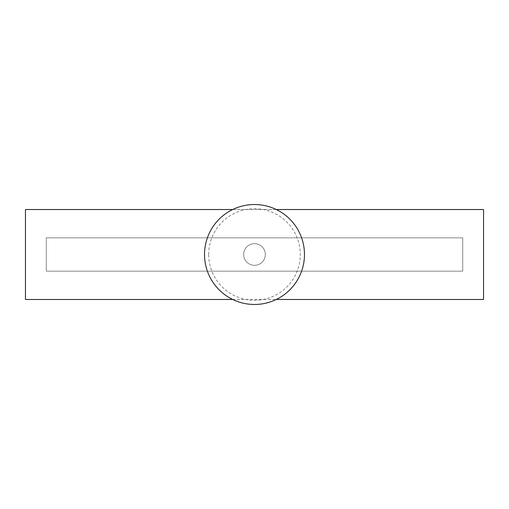 <?xml version="1.0" encoding="UTF-8"?>
<svg xmlns="http://www.w3.org/2000/svg" width="509" height="509" viewBox="0 0 509 509"><rect width="100%" height="100%" fill="white"/><g stroke="black" fill="none" stroke-linecap="round" stroke-linejoin="round"><path stroke-width="0.38" stroke-dasharray="2.54 1.91" d="M462.726 237.843L462.726 271.157L46.274 271.157L462.726 271.157L462.726 237.843L46.274 237.843L46.274 271.157L46.274 237.843L462.726 237.843M483.55 209.523L483.55 299.477L25.45 299.477L25.45 209.523L483.55 209.523M265.329 254.5A10.829 10.829 0 0 1 254.5 265.329A10.829 10.829 0 0 1 243.671 254.5A10.829 10.829 0 0 1 254.5 243.671A10.829 10.829 0 0 1 265.329 254.5M232.715 299.477L276.285 299.477M232.715 209.523L276.285 209.523M243.671 254.5A10.829 10.829 0 0 1 259.914 245.122A10.829 10.829 0 0 1 259.914 263.878A10.829 10.829 0 0 1 243.671 254.5M208.69 254.5A45.81 45.81 0 0 1 277.405 214.83A45.81 45.81 0 0 1 277.405 294.17A45.81 45.81 0 0 1 208.69 254.5"/><path stroke-width="0.76" d="M276.285 209.523L483.55 209.523L483.55 299.477L276.285 299.477M232.715 209.523L25.45 209.523L25.45 299.477L232.715 299.477M204.523 254.5A49.977 49.977 0 0 1 279.486 211.222A49.977 49.977 0 0 1 279.486 297.778A49.977 49.977 0 0 1 204.523 254.5"/></g></svg>
